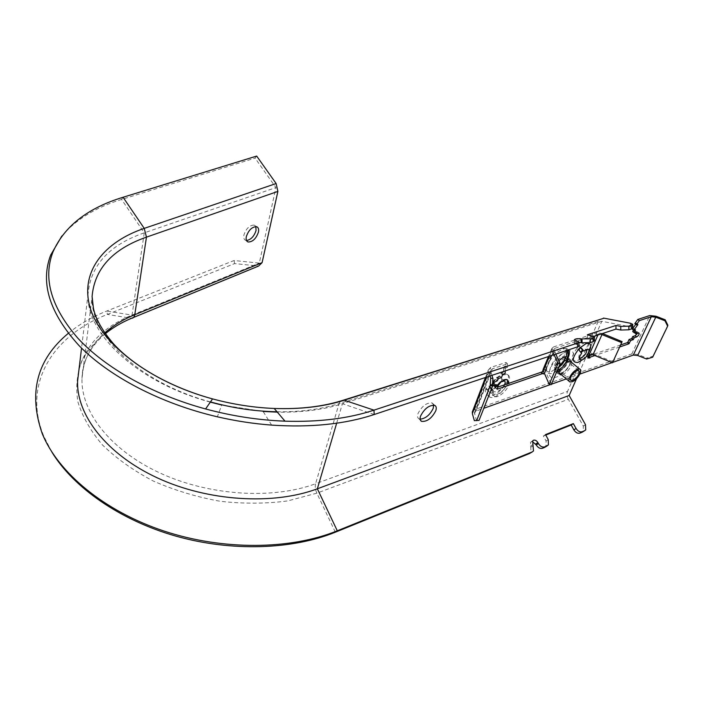 <?xml version="1.0" encoding="UTF-8"?>
<svg xmlns="http://www.w3.org/2000/svg" width="703" height="703" viewBox="0 0 703 703"><rect width="100%" height="100%" fill="white"/><g stroke="black" fill="none" stroke-linecap="round" stroke-linejoin="round"><path stroke-width="0.53" stroke-dasharray="3.52 2.64" d="M581.065 352.651L577.11 348.09L578.894 346.28L580.52 347.695M580.88 352.888L581.636 353.345M558.569 367.449L557.198 368.1L554.359 367.274C554.465 363.064 557.004 359.567 561.996 356.799L563.85 356.676L565.783 350.173L567.057 348.741L565.423 356.825M563.85 356.676L564.843 356.816M570.291 361.324L569.623 364.602C566.961 369.629 563.701 372.581 559.834 373.46M559.333 373.442L557.751 370.543M557.795 370.279L559.931 365.718M571.82 362.59L571.144 365.859C568.472 370.885 565.212 373.847 561.354 374.734M579.307 358.099L578.806 357.528C578.824 354.25 580.792 351.5 584.72 349.268L586.583 349.505M577.11 348.09C570.678 356.966 570.502 361.201 576.583 360.788C585.836 358.003 594.132 339.206 584.439 342.73L578.894 346.28M602.462 333.521L596.768 332.844L586.249 356.755L589.615 356.693L588.156 355.999C587.664 354.259 588.745 353.257 591.39 353.003L612.884 361.755L622.102 341.632M612.884 361.755L612.498 362.792M600.74 334.092L598.323 334.074L597.91 335.023M591.39 353.003L591.698 354.242M587.77 357.994L589.237 357.484L587.717 356.254L589.782 357.3M555.801 354.092L554.061 350.279L545.379 371.052L551.266 384.611M554.087 354.664L551.996 350.05L549.43 356.219M543.111 369.497L545.264 369.971L544.175 372.766M545.379 371.052L545.229 370.182M542.549 373.592L543.138 373.39L541.925 372.362L543.191 371.544L553.419 346.992L551.758 348.662L551.996 350.05M557.04 371.043L552.971 373.161C548.243 374.532 546.178 372.783 546.767 367.933L554.983 348.275L553.902 349.365L554.061 350.279M545.264 369.971L543.296 368.996L543.34 369.576M543.138 373.39L544.711 372.845L546.767 367.933M541.67 372.766L541.881 372.318L543.129 373.39M652.665 357.212L652.894 356.21L646.865 358.029L646.628 359.031M494.112 383.653L493.48 385.719L495.65 385.033M496.617 384.699L495.553 387.854L497.724 387.16M503.62 367.317L505.185 368.671L505.791 367.924L504.227 366.562L503.62 367.317L503.638 372.001L505.185 373.363M637.34 324.443L636.224 323.134L637.77 324.303M503.638 372.001L501.098 373.231L499.974 376.114L501.52 377.485M499.974 376.114L496.432 377.687L495.747 379.462L497.285 380.833M636.452 332.027L635.108 330.797L636.637 331.965M635.178 329.865L633.834 328.626L635.363 329.804M620.687 344.936L592.717 354.54M589.369 355.692L586.249 356.755M619.756 346.966L595.028 355.49M634.484 332.721L637.463 331.86L637.48 333.389M635.231 331.095L634.501 332.686M632.735 331.588L635.108 330.797M633.957 328.934L633.429 330.076M632.243 329.162L633.834 328.626M636.25 323.617L635.74 324.32M634.8 323.6L636.224 323.134M490 375.991L488.357 369.892L490.756 367.432L505.993 362.467L505.993 365.982L507.548 367.344L505.791 367.924M505.993 362.467L507.557 363.82L507.548 367.344M505.993 365.982L504.227 366.562M505.185 368.671L505.185 370.938M495.747 379.462L492.662 380.499L489.956 383.24L490.193 384.734L492.531 384.19M492.61 382.959L491.494 384.62L491.731 386.105L492.32 386.14M491.933 375.349L490.615 370.569L492.328 368.811L507.557 363.82M472.662 411.053L474.63 409.629L631.821 353.899L637.937 354.514L646.865 358.029M476.529 420.886L474.428 412.846L476.133 411.018L483.717 408.32M652.894 356.21L667.85 325.19M550.537 384.532L551.433 384.216M566.328 378.908L579.896 374.084M612.093 362.616L612.673 362.414M554.983 348.275L598.323 334.074M553.419 346.992L596.768 332.844M543.191 371.544L542.11 371.913M549.623 361.105C553.613 355.024 558.138 350.999 563.191 349.022C565.73 348.222 567.532 348.495 568.604 349.839M546.275 364.128C544.491 370.376 546.275 372.818 551.635 371.439L558.867 366.746M564.799 359.426C567.022 355.56 567.822 352.449 567.198 350.076M566.469 348.767L561.442 348.205C555.546 350.665 550.739 355.375 547.022 362.335M562.681 362.555L566.978 359.795M567.18 359.734L569.158 359.699L570.195 360.841M588.763 352.388L582.602 359.655M566.873 360.305L565.098 363.056L566.117 362.291M560.247 368.996L560.818 367.977L558.621 369.883M565.098 363.056L560.818 367.977M557.365 370.27L554.913 369.119C554.456 366.817 555.73 363.961 558.744 360.56M564.887 360.648L566.548 360.551C568.033 363.627 566.1 366.896 560.73 370.367L559.043 370.463C557.567 367.388 559.518 364.11 564.887 360.648M566.996 351.412C581.126 346.307 569.474 373.029 556.011 377.177C550.704 378.689 548.56 376.606 549.579 370.92C551.618 364.312 555.95 358.565 562.585 353.679L566.996 351.412M592.181 335.762L592.207 339.479L594.413 340.621M590.81 346.28L601.803 321.28L630.442 326.842L632.735 327.941M568.323 399.278C566.864 396.474 566.618 393.838 567.576 391.36L315.594 483.743C314.891 486.564 315.313 489.71 316.86 493.163L568.323 399.278L583.305 426.106L583.262 431.589M545.519 434.603L543.366 436.018L546.09 441.001L545.967 446.669M576.794 340.806L576.829 344.567L579 345.727M532.356 441.502L530.528 442.292L531.011 452.714M497.381 385.376L494.675 388.961L492.636 389.664C490.668 390.894 489.982 392.063 490.562 393.179L493.321 392.441L494.666 396.466C498.532 398.557 508.717 389.207 509.069 383.267M497.276 385.288L494.675 388.961M507.566 383.776C505.677 389.541 496.459 396.764 492.654 394.655L490.993 390.341L493.321 392.441M494.596 388.891C498.655 382.16 502.715 378.935 506.766 379.207L507.707 379.98M501.046 381.852C502.03 379.743 501.977 378.434 500.879 377.924L498.761 378.196L489.306 387.766C487.812 389.119 487.372 390.156 488.005 390.868L485.747 388.785L489.086 386L492.487 389.049L493.822 391.764L496.406 391.843C499.868 390.596 502.557 388.267 504.482 384.84M500.782 382.037L499.376 383.17M492.487 389.049L490.993 390.341M492.601 384.471L496.028 387.529M545.774 435.069L543.366 436.018M576.829 344.567L574.404 343.565C574.623 342.809 576.144 342.423 578.973 342.396M592.207 339.479L587.409 338.468L593.894 336.342M587.409 338.468L587.383 334.76M246.498 240.505L245.778 240.382C244.011 239.723 243.387 237.948 243.897 235.057C246.164 228.484 249.591 225.162 254.161 225.083L255.848 226.577M51.82 451.967L43.779 436.176C21.723 382.836 54.069 334.971 107.436 314.417L234.591 263.59L258.581 266.068M234.591 263.59L234.099 260.514L259.31 263.107L275.936 187.587L255.075 158.096L256.683 156.066M340.05 401.501L339.022 403.61L598.183 321.447L599.351 319.672M598.183 321.447L567.576 391.36M576.539 378.706L588.938 350.516M433.663 405.104L432.125 402.916C426.616 402.511 421.905 406.062 418.004 413.566C417.143 416.264 417.503 418.048 419.085 418.9L420.13 419.181M567.585 362.3C568.736 359.444 568.56 357.66 567.057 356.931C562.795 356.86 558.867 360.059 555.273 366.518C554.166 369.339 554.342 371.105 555.809 371.817C560.045 371.922 563.973 368.75 567.585 362.3M557.215 370.639L558.964 366.518M563.63 361.254L567.04 359.233M567.523 359.084L569.632 359.057C571.126 359.778 571.302 361.562 570.142 364.418C567.383 369.69 563.92 372.915 559.746 374.084M78.885 370.314C85.318 345.358 103.033 326.957 132.032 315.102L259.31 263.107M68.279 333.354C79.316 324.259 92.137 316.825 106.759 311.042L234.099 260.514M61.873 236.006C75.889 219.529 95.793 207.341 121.584 199.441L255.075 158.096M374.216 414.515L342.405 403.742C323.389 409.77 301.701 412.573 277.325 412.143M271.639 425.104L263.124 411.44L221.761 405.042L217.341 416.8M210.32 402.125C136.813 382.388 85.45 332.941 88.077 293.801C90.617 265.207 109.352 244.89 144.264 232.842L275.936 187.587M336.667 423.197L342.405 403.742L601.803 321.28M489.306 387.766C495.053 378.469 501.046 374.101 507.276 374.646C515.914 377.581 497.496 401.132 489.763 397.107C487.856 396.202 487.302 394.128 488.102 390.903M489.253 387.722C494.745 378.188 500.483 373.601 506.468 373.943C514.684 376.492 495.958 399.699 487.768 395.306C485.755 394.313 485.079 392.133 485.747 388.785M489.086 386L490.422 388.724L493.014 388.803L497.935 385.868M559.667 374.093L558.349 373.952L557.154 370.964M579.219 350.463L577.453 349.039M581.073 347.836L579.72 346.737M567.567 351.632L565.783 350.173M567.33 352.449L566.829 352.027M593.455 353.653L602.401 333.494M493.655 385.71L494.947 386.861M494.974 386.782L493.436 385.411M495.738 387.845L497.021 388.987M497.039 388.908L495.51 387.546M501.098 373.231L502.645 374.594M503.216 374.022L501.661 372.66M496.432 377.687L497.979 379.058M498.55 378.478L497.003 377.116M636.918 331.895L638.447 333.064M492.662 380.499L494.209 381.87M491.037 384.699L492.408 385.921M637.937 354.514L656.004 316.236M631.821 353.899L649.774 315.55M474.63 409.629L490.756 367.432M486.23 377.239L488.506 371.298M474.507 413.874L490.72 371.579M476.133 411.018L492.328 368.811M559.368 371.105C564.518 369.576 570.502 359.497 566.838 358.477L564.711 358.592C559.544 360.077 553.525 370.226 557.18 371.237L559.368 371.105M564.412 357.484C571.978 354.681 565.783 369.031 558.542 371.254C550.915 374.224 557.031 359.716 564.412 357.484M630.45 323.231L630.442 326.842M585.494 424.7L583.305 426.106M548.252 439.595L546.09 441.001M533.322 445.57L531.169 446.985M489.789 387.116L492.636 389.664M486.168 388.539L491.283 393.144M532.795 444.604L530.642 446.018M575.915 344.365L575.88 340.604M277.017 411.773C300.19 412.072 320.858 409.357 339.022 403.61L315.594 483.743C272.782 499.666 209.257 495.87 159.713 472.891C110.107 449.911 80.687 411.431 82.014 378.478L92.084 296.473C89.501 334.628 139.238 382.669 210.461 401.923M133.544 317.457L130.899 318.266L109.958 329.32C97.849 338.345 88.455 348.881 81.785 360.938C76.935 373.715 75.625 387.318 77.866 401.747C82.286 416.387 90.459 430.754 102.374 444.85C116.347 458.426 133.262 470.465 153.131 480.966C174.265 490.237 196.568 497.003 220.039 501.257C243.546 503.902 266.086 503.787 287.65 500.923L316.86 493.163L335.349 532.197M105.327 333.723C89.949 346.878 82.181 361.799 82.014 378.478C82.98 360.657 90.564 345.463 104.756 332.906M123.078 197.262L121.584 199.441L144.264 232.842L132.032 315.102L106.759 311.042L107.436 314.417L130.899 318.266L258.01 266.05M581.117 347.862L579.351 346.438M568.648 350.041L567.057 348.741M559.535 373.908L558.841 373.319M562.321 356.702L564.087 356.948M578.806 357.528L579.369 359.163M589.088 357.317L588.156 355.999M494.956 387.037L493.48 385.719M497.03 389.163L495.553 387.854M637.876 324.303L636.338 323.125M636.751 331.957L635.222 330.788M635.477 329.795L633.948 328.617M637.463 331.86L638.983 333.029M485.457 377.502L488.357 369.892M474.428 412.846L490.615 370.569M551.758 348.662L548.489 356.526M553.902 349.365L545.229 370.138M490.193 384.734L491.731 386.105M585.037 349.171L586.803 349.444M554.359 367.274L554.913 369.119M570.687 360.955L569.158 359.699M559.236 372.959L557.18 371.237L558.999 370.947C562.576 368.996 565.098 366.562 566.539 363.644C567.936 359.769 568.033 358.047 566.838 358.477L569.685 360.824M578.631 370.534L566.548 360.551M569.931 381.94L569.175 381.307M562.585 353.679C555.493 357.511 551.152 363.258 549.579 370.92M570.441 380.024L559.043 370.463M583.534 431.291L585.731 429.893M546.266 446.335L548.437 444.929M531.319 452.363L533.48 450.957M494.666 396.466L492.654 394.655M507.575 379.919L506.766 379.207M488.005 390.868L490.562 393.179M532.672 440.869L530.528 442.292M574.404 343.565L574.369 339.813M254.161 225.083L256.569 226.691M434.709 405.367L432.125 402.916M569.632 359.057L567.057 356.931M43.779 436.176L42.242 433.663M88.077 293.801L81.548 348.117M507.276 374.646L506.468 373.943M489.763 397.107L487.768 395.306M490.422 388.724L493.822 391.764M500.879 377.924L504.306 380.947M558.349 373.952L555.809 371.817M420.447 420.227L419.085 418.9M245.778 240.382L246.885 241.129"/><path stroke-width="1.05" d="M583.894 351.043L586.803 349.444C591.917 347.994 586.987 358.433 581.873 359.962L579.43 359.33C579.008 357.845 579.738 355.85 581.636 353.345L579.219 350.463L579.413 348.187L581.478 348.161L583.894 351.043L582.559 350.129L580.573 352.08M580.52 347.695L582.559 350.129M583.13 350.595L581.065 352.651M564.843 356.816L566.003 356.975L567.567 351.632L568.648 350.041L568.982 351.553L567.049 358.82L564.913 358.521C564.386 361.887 562.268 364.866 558.569 367.449M565.423 356.825L564.913 358.521M559.834 373.46L559.333 373.442M561.354 374.734L560.353 374.594C559.017 373.943 558.867 372.335 559.896 369.76L560.247 368.996M558.744 360.56L563.709 357.062L566.003 356.975M582.602 359.655L577.919 362.458C571.311 362.669 571.811 357.915 579.413 348.187L586.179 343.539C591.232 342.651 592.093 345.595 588.763 352.388M586.583 349.505C587.031 352.651 585.133 355.507 580.871 358.064L579.307 358.099M597.91 335.023L587.77 357.994L589.966 357.95L589.202 357.476C588.71 355.955 589.545 354.883 591.698 354.242L612.498 362.792L622.102 341.632L602.462 333.521M621.733 342.651L600.74 334.092M589.615 356.693L589.966 357.95M549.43 356.219L543.34 370.833L549.201 384.392L551.266 384.611L560.168 363.688L555.801 354.092M549.201 384.392L558.077 363.46L554.087 354.664M558.077 363.46L560.168 363.688M543.34 370.833L543.278 368.987M544.175 372.766L543.63 373.961L541.53 373.249L541.67 372.766M543.34 369.576L541.53 373.249M543.744 373.618L544.289 373.038M474.349 420.631L479.033 420.412L474.349 420.631L472.346 413.619L472.662 411.053M490.176 385.639L490.685 378.17L492.926 378.442L492.408 385.912L490.176 385.639L476.836 420.157M612.673 362.414L633.315 355.068L637.683 355.498L646.628 359.031L652.665 357.212L667.639 326.157L664.959 320.753L665.179 319.786L667.85 325.19L667.639 326.157M494.947 386.861L495.659 385.024L496.617 384.699L498.155 386.07L497.03 389.163M637.48 333.389L635.134 335.744L632.691 336.57L634.211 337.748L633.465 339.364L630.591 340.683L628.869 343.82L619.756 346.966M632.964 339.874L631.443 338.697L631.944 338.187L633.465 339.364M628.869 343.82L627.357 342.642L627.858 342.133L629.378 343.31M636.347 324.777L639.343 320.63L637.797 319.461L634.8 323.6L636.347 324.777L637.893 324.61L633.772 330.331L635.477 329.795L634.264 332.765L636.751 331.957L636.004 333.89L638.983 333.029C639.502 334.233 638.728 335.533 636.654 336.913L634.211 337.748M492.61 382.959L497.285 380.833L498.55 378.478L501.52 377.485L502.645 374.594L505.185 373.363L505.185 370.938M627.357 342.642L620.687 344.936M592.717 354.54L589.369 355.692M595.028 355.49L589.782 357.3M631.443 338.697L629.071 339.505L627.858 342.133M629.071 339.505L630.591 340.683M632.691 336.57L631.944 338.187M634.501 332.686L636.004 333.89M633.429 330.076L632.735 331.588L634.264 332.765M635.74 324.32L632.243 329.162L633.772 330.331M492.531 384.19L494.112 383.653L495.659 385.024L492.32 386.14M495.193 387.081L498.155 386.07M497.267 389.207L542.549 373.592M542.11 371.913L497.724 387.16M490.685 378.17L490 375.991M492.926 378.442L491.933 375.349M637.797 319.461L649.774 315.55L656.004 316.236L665.179 319.786M479.033 420.412L492.575 386.07M639.343 320.63L651.321 316.71L655.776 317.194L664.959 320.753M483.717 408.32L550.537 384.532M551.433 384.216L566.328 378.908M579.896 374.084L612.093 362.616M568.604 349.839L568.85 350.217C569.957 352.537 569.298 355.903 566.873 360.305M558.867 366.746L564.799 359.426M570.195 360.841L570.291 361.324M566.117 362.291L570.687 360.955L571.82 362.59M558.621 369.883L557.04 371.043M567.049 358.82C566.196 363.653 563.235 367.405 558.173 370.059L557.365 370.27M576.987 370.648L578.631 370.534C580.063 373.583 578.094 376.87 572.717 380.393L571.029 380.516C569.606 377.458 571.592 374.172 576.987 370.648M572.101 381.791L569.931 381.94C566.31 380.991 572.444 370.789 577.602 369.242L579.711 369.093C583.349 370.068 577.251 380.191 572.101 381.791M594.395 337.036L594.413 340.621L593.139 341.676L593.112 337.932L594.395 336.886L587.383 334.76L615.969 325.463L620.767 326.403L628.851 326.157L632.753 324.32L630.45 323.231L604.053 318.187L340.05 401.501M628.851 326.157L628.842 329.795L620.767 330.041L620.767 326.403M632.753 324.461L632.735 327.941L631.602 328.872L631.619 325.243M583.262 431.589L585.731 429.893L585.494 424.7L569.158 395.49L576.539 378.706M336.667 423.197L317.352 488.787L337.291 530.8L532.285 451.88L533.48 450.957L532.672 440.869L533.515 440.219C535.159 439.814 536.617 440.596 537.874 442.574L538.401 443.54C540.203 446.37 542.277 447.486 544.614 446.897L548.437 444.929L548.252 439.595L545.519 434.603L573.349 423.61L576.056 428.479C577.831 431.211 579.817 432.301 582.022 431.756L584.72 430.667M582.022 431.756L579.834 433.145C577.629 433.698 575.643 432.609 573.876 429.876L571.179 425.016L545.774 435.069M545.967 446.669L547.294 445.807M599.351 319.672L343.688 400.077C323.661 406.554 300.497 409.357 274.196 408.469C300.541 409.392 323.898 406.65 344.285 400.227L373.97 410.148L577.629 343.038L578.964 341.948L574.369 339.813C575.177 338.749 577.418 338.442 581.109 338.89L590.344 338.846L593.112 337.932M578.964 342.097L579 345.727L577.664 346.825L577.629 343.038M590.344 338.846L590.371 342.598L582.058 342.836L582.031 339.083M531.011 452.714L532.285 451.88M544.614 446.897L542.444 448.294C540.106 448.883 538.041 447.776 536.24 444.946L532.356 441.502M509.069 383.267L507.575 379.919C504.719 379.233 501.292 381.017 497.276 385.288M507.707 379.98L507.566 383.776M504.482 384.84C505.448 382.74 505.395 381.448 504.306 380.947L500.782 382.037M499.376 383.17L497.381 385.376M573.349 423.61L571.179 425.016M578.973 342.396L582.058 342.836M593.894 336.342L615.969 329.092L620.767 330.041M615.969 329.092L615.969 325.463M258.449 232.078C258.994 229.16 258.37 227.359 256.569 226.691C252.008 226.779 248.581 230.109 246.296 236.691C245.786 239.574 246.41 241.349 248.168 242.008C252.729 241.946 256.156 238.633 258.449 232.078M255.848 226.577L256.05 230.479C254.108 236.419 250.918 239.767 246.498 240.505M52.866 252.21L50.686 255.031C40.08 282.931 49.544 313.134 79.088 345.648C109.246 376.562 160.697 403.61 217.341 416.8C235.487 420.983 253.59 423.751 271.639 425.104C310.858 427.714 345.05 424.181 374.216 414.515L373.97 410.148C348.486 418.54 318.828 422.213 285.005 421.167C258.634 420.166 232.166 416.097 205.584 408.961C152.243 394.436 105.239 367.836 77.901 338.257C51.178 307.29 42.83 278.608 52.866 252.21C64.228 226.34 87.638 208.026 123.078 197.262L256.683 156.066L276.138 183.545L277.887 191.409L262.096 262.632L258.581 266.068L133.544 317.457M603.429 318.099L604.053 318.187M588.938 350.516L590.81 346.28M420.13 419.181C425.596 418.566 429.955 414.955 433.206 408.355L433.663 405.104M420.57 416.044C424.489 408.54 429.199 404.981 434.709 405.367C436.335 406.229 436.686 408.039 435.772 410.798C431.827 418.285 427.108 421.809 421.624 421.378C420.051 420.535 419.691 418.751 420.57 416.044M558.964 366.518L563.63 361.254M567.04 359.233L567.523 359.084M569.158 395.49L317.352 488.787C273.511 505.264 208.29 501.503 157.41 477.917C106.461 454.349 76.275 414.788 77.611 380.912L78.885 370.314M51.82 451.967C73.428 487.583 120.046 520.238 175.873 536.117C231.735 551.89 292.448 549.632 335.349 532.197L337.291 530.8C290.743 549.772 223.194 550.713 163.588 530.914C104 511.055 58.103 472.592 42.242 433.663C28.129 392.915 36.811 359.479 68.279 333.354M50.686 255.031L61.873 236.006M277.325 412.143L263.124 411.44M221.761 405.042L210.32 402.125M628.842 329.795L631.602 328.872M590.371 342.598L593.139 341.676M374.216 414.515L577.664 346.825M579.834 433.145L582.523 432.055M542.444 448.294L545.124 447.205M335.349 532.197L530.124 453.286M497.935 385.868L501.046 381.852M568.613 353.495L567.33 352.449M593.051 354.672L602.005 334.496M635.134 335.744L636.654 336.913M637.788 324.786L637.34 324.443M472.346 413.619L486.23 377.239M637.683 355.498L655.776 317.194M633.315 355.068L651.321 316.71M573.876 429.876L576.056 428.479M536.24 444.946L538.401 443.54M537.874 442.574L535.721 443.988M581.144 342.633L581.109 338.89M277.887 191.409L146.452 237.139C112.673 248.959 94.545 268.731 92.084 296.473L93.411 308.142C95.467 318.573 102.093 330.384 113.288 343.574C134.106 366.518 170.917 387.538 212.552 398.9C149.598 381.87 100.652 343.574 90.169 307.861C79.606 271.999 103.859 242.043 144.238 228.378L146.452 237.139L134.783 314.724C134.37 317.027 133.262 318.222 131.479 318.31C121.47 322.501 112.752 327.642 105.327 333.723M210.461 401.923C232.728 408.074 254.908 411.36 277.017 411.773M285.005 421.167L274.196 408.469C253.678 407.617 233.132 404.427 212.552 398.9L205.584 408.961M104.756 332.906C113.157 325.524 123.166 319.461 134.783 314.724L262.096 262.632M276.138 183.545L144.238 228.378L123.078 197.262M560.353 374.594L559.535 373.908M472.231 412.186L485.457 377.502M548.489 356.526L543.111 369.435M569.175 381.307L559.236 372.959M579.711 369.093L569.685 360.824M571.029 380.516L570.441 380.024M81.548 348.117L77.611 380.912M421.624 421.378L420.447 420.227M246.885 241.129L248.168 242.008"/></g></svg>
